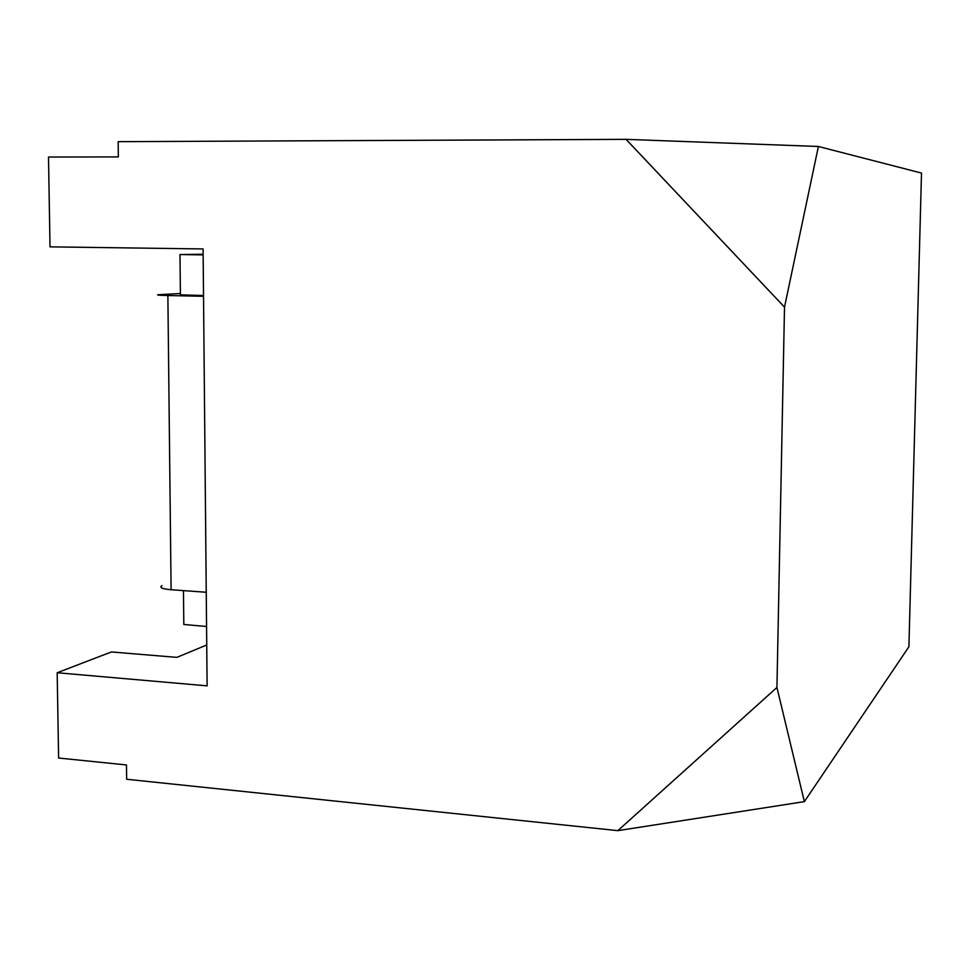 <?xml version="1.0" encoding="UTF-8"?>
<svg xmlns="http://www.w3.org/2000/svg" width="970" height="970" viewBox="0 0 970 970"><rect width="100%" height="100%" fill="white"/><g stroke="black" fill="none" stroke-linecap="round" stroke-linejoin="round"><path stroke-width="1.45" d="M776.934 687.463L617.866 830.647L126.67 779.262L126.476 764.954L58.612 758.031L57.181 672.744L207.107 685.851L203.094 248.938L50.016 246.853L48.5 157.043L118.352 156.91L118.146 141.668L626.074 139.353L818.401 146.482L921.5 173.072L908.902 646.784L804.36 801.632L776.934 687.463L784.512 307.138L626.074 139.353M617.866 830.647L804.36 801.632M206.731 644.989L176.819 657.381L111.38 651.949L57.181 672.744M784.512 307.138L818.401 146.482M203.154 254.904L179.983 254.552L203.142 254.225M180.408 295.025L179.983 254.552M206.561 626.499L183.815 624.474L183.463 590.621M203.53 295.523L180.408 294.844M206.246 592.258L171.096 589.736L167.871 295.523L203.53 296.299M167.871 295.523C158.668 295.292 155.6 295.013 158.692 294.686L180.396 293.522M171.096 589.736C162.014 588.911 158.995 587.541 162.014 585.613"/></g></svg>
